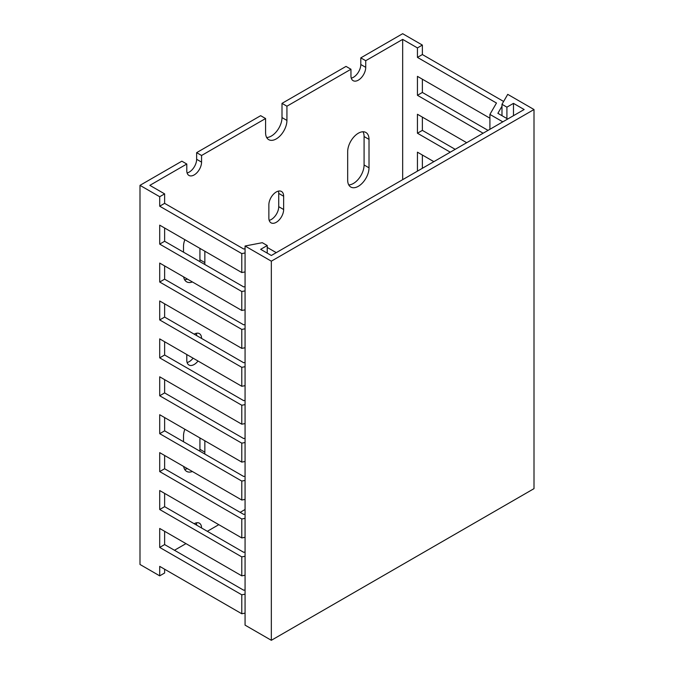 <?xml version="1.0" encoding="UTF-8"?>
<svg xmlns="http://www.w3.org/2000/svg" width="674" height="674" viewBox="0 0 674 674"><rect width="100%" height="100%" fill="white"/><g stroke="black" fill="none" stroke-linecap="round" stroke-linejoin="round"><path stroke-width="1.01" d="M271.336 261.175L534.002 109.525L507.733 94.36L501.987 104.31L506.915 107.158L513.478 103.366L524.153 109.525L271.336 255.488L260.661 249.329L267.233 245.538L262.304 242.691L245.066 246.01L271.336 261.175L271.336 640.3L534.002 488.65L534.002 109.525M271.336 640.3L245.066 625.135L245.066 246.01M267.233 253.121L267.233 245.538M513.478 115.684L513.478 103.366M506.915 118.531L506.915 107.158M501.987 115.684L501.987 104.31M207.306 531.306L218.806 524.667M240.146 512.35L245.066 509.502M503.63 101.471L422.371 54.552L422.371 45.074L402.664 33.7L360.801 57.871L365.729 60.711L365.729 67.349A10.447 6.032 -60 0 1 361.171 77.864A10.447 6.032 -60 0 1 353.117 80.661A10.447 6.032 -60 0 1 350.952 75.876L350.952 69.245L286.93 106.206L282.002 103.366L282.002 117.579A15.089 8.711 -60 0 1 266.66 137.513M350.952 69.245L346.032 66.397L282.002 103.366M365.729 60.711L402.664 39.387L417.442 47.913L417.442 57.391L496.477 103.029L489.914 114.403L502.804 121.842M422.371 45.074L417.442 47.913M196.639 152.653L201.56 155.492L265.59 118.531L260.661 115.684L196.639 152.653L196.639 159.283A10.447 6.032 -60 0 1 187.102 172.948M174.473 550.262L185.965 543.623M164.625 569.218L164.625 573.01L159.704 575.849L139.998 564.475L139.998 185.35L159.704 196.724L159.704 206.202L241.781 253.593L245.066 252.961M245.066 248.723L243.668 248.992L164.625 203.354L164.625 193.876L149.847 185.35L186.791 164.026L181.862 161.179L139.998 185.35M164.625 193.876L159.704 196.724M245.066 286.635L243.668 286.905L164.625 241.267L164.625 227.997M245.066 324.548L243.668 324.817L164.625 279.179L164.625 265.91M245.066 362.46L243.668 362.73L164.625 317.092L164.625 303.822M245.066 400.373L243.668 400.642L164.625 355.004L164.625 341.735M245.066 438.285L243.668 438.555L164.625 392.917L164.625 379.647M245.066 476.198L243.668 476.467L164.625 430.829L164.625 417.56M245.066 514.11L243.668 514.38L164.625 468.75L164.625 455.472M245.066 552.023L243.668 552.292L164.625 506.663L164.625 493.393M245.066 589.935L243.668 590.205L164.625 544.575L164.625 531.306M245.066 309.829L241.781 310.461L241.781 291.505L245.066 290.873M245.066 347.742L241.781 348.374L241.781 329.418L245.066 328.786M245.066 385.654L241.781 386.286L241.781 367.33L245.066 366.698M245.066 423.567L241.781 424.199L241.781 405.243L245.066 404.611M245.066 461.479L241.781 462.111L241.781 443.155L245.066 442.523M245.066 499.392L241.781 500.024L241.781 481.067L245.066 480.436M245.066 537.304L241.781 537.936L241.781 518.98L245.066 518.348M245.066 575.217L241.781 575.849L241.781 556.893L245.066 556.261M245.066 613.129L241.781 613.761L241.781 594.805L245.066 594.173M488.035 130.377L422.371 92.464L422.371 79.195M455.194 149.333L422.371 130.377L422.371 117.108M422.371 168.289L422.371 155.02M507.733 119.003L497.884 113.316L501.987 106.206M489.914 129.29L489.914 114.403M402.664 179.663L402.664 39.387M433.854 161.65L417.442 152.181L417.442 171.129M466.694 142.694L417.442 114.268L417.442 133.225L450.274 152.172M489.914 118.194L417.442 76.356L417.442 95.312L483.106 133.216M183.505 252.169L183.505 246.482A15.089 8.711 -60 0 1 184.861 239.683M204.845 251.225L204.845 262.599A15.089 8.711 -60 0 1 204.736 264.427M192.385 281.943A15.089 8.711 -60 0 1 186.631 281.825A15.089 8.711 -60 0 1 183.657 276.896M286.93 106.206L286.93 120.427A15.089 8.711 -60 0 1 280.342 135.609A15.089 8.711 -60 0 1 268.715 139.653A15.089 8.711 -60 0 1 265.59 132.744L265.59 118.531M201.56 155.492L201.56 162.131A10.447 6.032 -60 0 1 197.002 172.645A10.447 6.032 -60 0 1 188.956 175.442A10.447 6.032 -60 0 1 186.791 170.657L186.791 164.026M194.179 523.723A10.447 6.032 -60 0 1 199.403 523.201A10.447 6.032 -60 0 1 201.56 527.986M268.867 218.047L268.867 204.778A10.447 6.032 -60 0 1 273.433 194.264A10.447 6.032 -60 0 1 281.479 191.467A10.447 6.032 -60 0 1 283.644 196.252L283.644 209.521A10.447 6.032 -60 0 1 279.087 220.036A10.447 6.032 -60 0 1 271.032 222.833A10.447 6.032 -60 0 1 268.867 218.047M347.674 180.135L347.674 151.701A15.089 8.711 -60 0 1 354.254 136.519A15.089 8.711 -60 0 1 365.889 132.475A15.089 8.711 -60 0 1 369.015 139.383L369.015 167.818A15.089 8.711 -60 0 1 362.427 182.999A15.089 8.711 -60 0 1 350.8 187.043A15.089 8.711 -60 0 1 347.674 180.135M183.505 441.731L183.505 436.044A15.089 8.711 -60 0 1 184.861 429.245M204.845 440.788L204.845 452.161A15.089 8.711 -60 0 1 204.736 453.99M192.385 471.505A15.089 8.711 -60 0 1 186.631 471.387A15.089 8.711 -60 0 1 183.657 466.467M198.021 361.02A10.447 6.032 -60 0 1 188.956 365.005A10.447 6.032 -60 0 1 186.791 360.219L186.791 354.532M194.179 334.152A10.447 6.032 -60 0 1 199.403 333.638A10.447 6.032 -60 0 1 201.56 338.424M276.256 252.64L267.233 247.434M245.066 271.917L241.781 272.549L241.781 253.593M241.781 613.761L159.704 566.371L159.704 575.849M241.781 575.849L159.704 528.458L159.704 547.414L241.781 594.805M241.781 537.936L159.704 490.546L159.704 509.502L241.781 556.893M241.781 500.024L159.704 452.633L159.704 471.589L241.781 518.98M241.781 462.111L159.704 414.721L159.704 433.677L241.781 481.067M241.781 424.199L159.704 376.808L159.704 395.764L241.781 443.155M241.781 386.286L159.704 338.896L159.704 357.852L241.781 405.243M241.781 348.374L159.704 300.983L159.704 319.939L241.781 367.33M241.781 310.461L159.704 263.071L159.704 282.027L241.781 329.418M241.781 272.549L159.704 225.158L159.704 244.114L241.781 291.505M199.925 248.377L199.925 259.751A15.089 8.711 -60 0 1 199.807 261.588M187.456 279.095A15.089 8.711 -60 0 1 184.583 279.685M360.801 57.871L360.801 64.502A10.447 6.032 -60 0 1 351.272 78.167M196.319 522.847A10.447 6.032 -60 0 1 196.639 525.139M278.404 191.113A10.447 6.032 -60 0 1 278.724 193.404L278.724 206.674A10.447 6.032 -60 0 1 269.187 220.339M363.008 131.767A15.089 8.711 -60 0 1 364.086 136.536L364.086 164.97A15.089 8.711 -60 0 1 348.744 184.912M199.925 437.94L199.925 449.314A15.089 8.711 -60 0 1 199.807 451.15M187.456 468.657A15.089 8.711 -60 0 1 184.583 469.256M193.093 358.172A10.447 6.032 -60 0 1 187.102 362.511M196.319 333.285A10.447 6.032 -60 0 1 196.639 335.576M164.625 203.354L159.704 206.202M422.371 54.552L417.442 57.391M164.625 544.575L159.704 547.414M164.625 506.663L159.704 509.502M164.625 468.75L159.704 471.589M164.625 430.829L159.704 433.677M164.625 392.917L159.704 395.764M164.625 355.004L159.704 357.852M164.625 317.092L159.704 319.939M164.625 279.179L159.704 282.027M164.625 241.267L159.704 244.114M422.371 130.377L417.442 133.225M422.371 92.464L417.442 95.312M204.845 452.161L199.925 449.314M369.015 139.383L364.086 136.536M369.015 167.818L364.086 164.97M283.644 196.252L278.724 193.404M283.644 209.521L278.724 206.674M201.56 162.131L196.639 159.283M365.729 67.349L360.801 64.502M286.93 120.427L282.002 117.579M204.845 262.599L199.925 259.751"/></g></svg>
